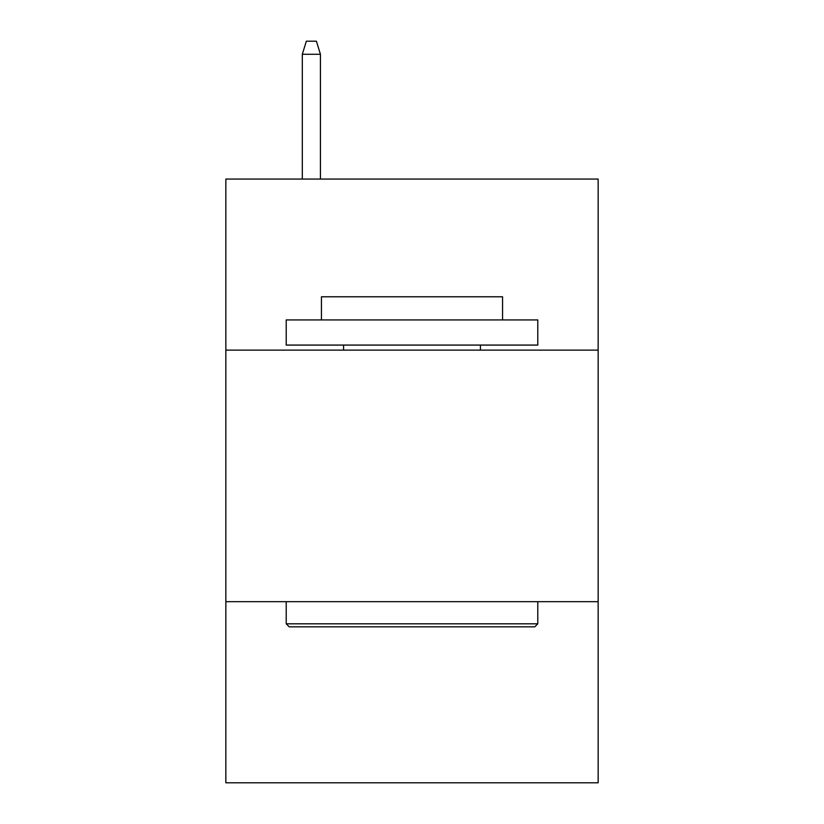 <?xml version="1.0" encoding="UTF-8"?>
<svg xmlns="http://www.w3.org/2000/svg" width="824" height="824" viewBox="0 0 824 824"><rect width="100%" height="100%" fill="white"/><g stroke="black" fill="none" stroke-linecap="round" stroke-linejoin="round"><path stroke-width="1.24" d="M598.152 350.118L598.152 179.055L225.848 179.055L225.848 350.118L598.152 350.118L598.152 782.8L225.848 782.8L225.848 350.118M598.152 601.674L225.848 601.674M289.234 626.837L286.216 623.809L537.784 623.809L534.766 626.837L289.234 626.837M537.784 319.928L537.784 345.081L286.216 345.081L286.216 319.928L537.784 319.928M321.442 319.928L321.442 296.784L502.558 296.784L502.558 319.928M537.784 601.674L537.784 623.809M286.216 601.674L286.216 623.809M480.423 345.081L480.423 350.118M343.577 345.081L343.577 350.118M320.433 179.055L320.433 54.281L302.315 54.281L302.315 179.055M302.315 54.281L306.343 41.2L316.406 41.2L320.433 54.281"/></g></svg>
